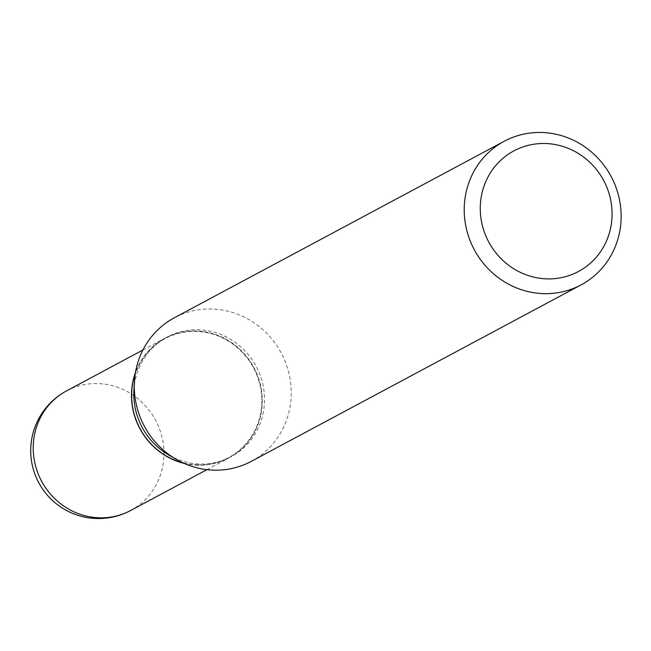 <?xml version="1.0" encoding="UTF-8"?>
<svg xmlns="http://www.w3.org/2000/svg" width="651" height="651" viewBox="0 0 651 651"><rect width="100%" height="100%" fill="white"/><g stroke="black" fill="none" stroke-linecap="round" stroke-linejoin="round"><path stroke-width="0.49" stroke-dasharray="3.25 2.44" d="M184.209 463.422A67.85 64.636 61.8 0 0 228.851 457.938A67.85 64.636 61.8 0 0 262.198 399.86A67.85 64.636 61.8 0 0 164.825 338.292A67.85 64.636 61.8 0 0 135.498 372.388M183.745 463.219A67.85 64.636 61.8 0 0 197.888 465.18A67.85 64.636 61.8 0 0 228.965 457.881A67.85 64.636 61.8 0 0 260.075 383.219A67.85 64.636 61.8 0 0 196.016 330.928A67.85 64.636 61.8 0 0 164.939 338.227A67.85 64.636 61.8 0 0 135.408 372.885M168.707 454.968A67.85 64.636 61.8 0 0 200.101 464A67.85 64.636 61.8 0 0 231.178 456.693A67.85 64.636 61.8 0 0 262.288 382.039A67.85 64.636 61.8 0 0 198.23 329.74A67.85 64.636 61.8 0 0 167.152 337.047A67.85 64.636 61.8 0 0 133.927 389.973M197.766 464.814A67.419 64.229 61.8 0 0 261.783 399.852A67.419 64.229 61.8 0 0 195.902 331.416A67.419 64.229 61.8 0 0 131.893 396.378A67.419 64.229 61.8 0 0 197.766 464.814M251.196 461.404A81.448 77.591 61.8 0 0 288.539 371.786A81.448 77.591 61.8 0 0 211.64 309.013A81.448 77.591 61.8 0 0 174.338 317.778M130.591 510.514A67.85 64.636 61.8 0 0 163.938 452.437A67.85 64.636 61.8 0 0 97.642 383.561A67.85 64.636 61.8 0 0 66.565 390.869M142.911 350.018L164.825 338.292M206.937 469.664L228.851 457.938M228.965 457.881L231.178 456.693M164.939 338.227L167.152 337.047"/><path stroke-width="0.98" d="M135.498 372.388A67.85 64.636 61.8 0 0 131.478 396.369A67.85 64.636 61.8 0 0 184.209 463.422M547.125 278.88A68.42 65.181 61.8 0 0 612.078 212.95A68.42 65.181 61.8 0 0 545.229 143.505A68.42 65.181 61.8 0 0 480.267 209.427A68.42 65.181 61.8 0 0 547.125 278.88M543.805 293.642A81.448 77.591 61.8 0 0 581.107 284.869A81.448 77.591 61.8 0 0 618.45 195.259A81.448 77.591 61.8 0 0 541.559 132.478A81.448 77.591 61.8 0 0 504.256 141.243A81.448 77.591 61.8 0 0 466.913 230.861A81.448 77.591 61.8 0 0 543.805 293.642M504.256 141.243L174.338 317.778A81.448 77.591 61.8 0 0 134.456 381.315A81.448 77.591 61.8 0 0 176.201 459.337A81.448 77.591 61.8 0 0 213.894 470.168A81.448 77.591 61.8 0 0 251.196 461.404L581.107 284.869M134.456 381.315L133.927 389.973A67.85 64.636 61.8 0 0 168.707 454.968L176.201 459.337M135.408 372.885A67.85 64.636 61.8 0 0 183.745 463.219M142.911 350.018L66.565 390.869A67.85 64.636 61.8 0 0 33.217 448.946A67.85 64.636 61.8 0 0 99.513 517.822A67.85 64.636 61.8 0 0 130.591 510.514L206.937 469.664M66.565 390.869A67.85 67.85 0 0 0 96.771 518.522A67.85 67.85 0 0 0 130.591 510.514"/></g></svg>
